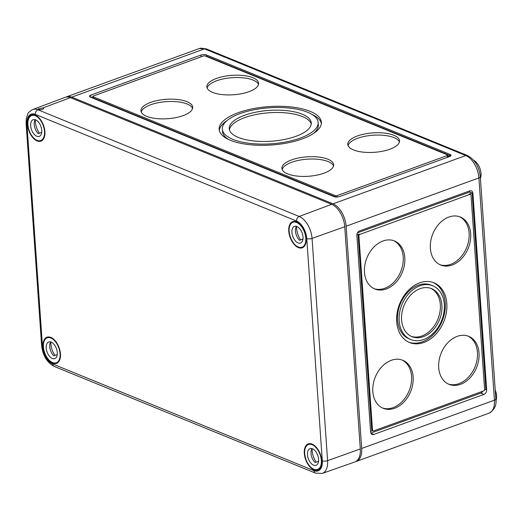 <?xml version="1.0" encoding="UTF-8"?>
<svg xmlns="http://www.w3.org/2000/svg" width="522" height="522" viewBox="0 0 522 522"><rect width="100%" height="100%" fill="white"/><g stroke="black" fill="none" stroke-linecap="round" stroke-linejoin="round"><path stroke-width="0.78" d="M355.58 461.644A18.975 10.668 -110 0 0 356.285 461.435A18.975 10.668 -110 0 0 361.674 448.45L346.132 226.209A18.975 10.668 -110 0 0 333.029 203.815L71.762 97.138A18.975 10.668 -110 0 0 66.503 96.844A18.975 10.668 -110 0 0 65.831 97.138M495.9 400.805A11.386 6.401 -110 0 0 495.215 390.025M90.306 97.118L334.158 196.683A3.798 1.422 -4 0 0 339.483 196.579L449.618 156.535A3.798 1.422 -4 0 0 451.028 155.295A3.798 1.422 -4 0 0 450.192 154.492L206.34 54.921A3.798 1.422 -4 0 0 201.016 55.025L90.88 95.076A3.798 1.422 -4 0 0 89.464 96.309A3.798 1.422 -4 0 0 90.306 97.118M486.648 389.817A3.798 2.799 -67.8 0 1 483.94 394.397L373.804 434.448A3.798 2.799 -67.8 0 1 372.121 434.448A3.798 2.799 -67.8 0 1 370.607 432.007L356.865 235.5A3.798 2.799 -67.8 0 1 359.573 230.92L469.709 190.869A3.798 2.799 -67.8 0 1 471.392 190.869A3.798 2.799 -67.8 0 1 472.906 193.31L486.648 389.817L485.858 389.497L484.514 389.98M420.079 288.679A25.937 19.112 -67.8 0 1 431.563 288.646A25.937 19.112 -67.8 0 1 439.452 319.882A25.937 19.112 -67.8 0 1 411.956 336.67A25.937 19.112 -67.8 0 1 401.979 312.711A25.937 19.112 -67.8 0 1 420.079 288.679M419.877 285.802A29.049 21.409 -67.8 0 1 432.738 285.769A29.049 21.409 -67.8 0 1 441.573 320.749A29.049 21.409 -67.8 0 1 410.775 339.548A29.049 21.409 -67.8 0 1 399.604 312.717A29.049 21.409 -67.8 0 1 419.877 285.802M419.668 282.833A32.26 23.777 -67.8 0 1 433.952 282.793A32.26 23.777 -67.8 0 1 443.765 321.643A32.26 23.777 -67.8 0 1 409.561 342.523A32.26 23.777 -67.8 0 1 397.157 312.724A32.26 23.777 -67.8 0 1 419.668 282.833M382.965 241.001A25.937 19.112 -67.8 0 1 394.443 240.968A25.937 19.112 -67.8 0 1 402.338 272.21A25.937 19.112 -67.8 0 1 374.835 288.992A25.937 19.112 -67.8 0 1 364.865 265.039A25.937 19.112 -67.8 0 1 382.965 241.001M448.855 217.048A25.937 19.112 -67.8 0 1 460.332 217.015A25.937 19.112 -67.8 0 1 468.221 248.25A25.937 19.112 -67.8 0 1 440.725 265.039A25.937 19.112 -67.8 0 1 430.748 241.079A25.937 19.112 -67.8 0 1 448.855 217.048M457.194 336.357A25.937 19.112 -67.8 0 1 468.678 336.325A25.937 19.112 -67.8 0 1 476.566 367.56A25.937 19.112 -67.8 0 1 449.07 384.349A25.937 19.112 -67.8 0 1 439.093 360.389A25.937 19.112 -67.8 0 1 457.194 336.357M391.311 360.31A25.937 19.112 -67.8 0 1 402.788 360.278A25.937 19.112 -67.8 0 1 410.677 391.513A25.937 19.112 -67.8 0 1 383.181 408.302A25.937 19.112 -67.8 0 1 373.204 384.349A25.937 19.112 -67.8 0 1 391.311 360.31M483.698 390.893L373.556 430.937A1.266 0.933 -67.8 0 1 372.995 430.937A1.266 0.933 -67.8 0 1 372.493 430.121L358.914 235.957A1.266 0.933 -67.8 0 1 359.815 234.424L469.957 194.38A1.266 0.933 -67.8 0 1 470.518 194.38A1.266 0.933 -67.8 0 1 471.02 195.195L484.599 389.36A1.266 0.933 -67.8 0 1 483.698 390.893M482.863 391.193A3.798 2.799 -67.8 0 1 480.775 393.105L370.842 433.077M470.518 194.38L469.722 194.053A1.266 0.933 -67.8 0 0 469.161 194.06L472.116 192.983L485.858 389.497M372.995 430.937L372.206 430.617A1.266 0.933 -67.8 0 1 371.703 429.802L358.125 235.631A1.266 0.933 -67.8 0 1 359.025 234.104L359.815 234.424M469.506 190.948A3.798 2.799 -67.8 0 1 469.741 192.011L472.906 193.31M222.339 129.156A48.024 18.035 -4 0 0 271.505 143.791A48.024 18.035 -4 0 0 318.152 122.455A48.024 18.035 -4 0 0 307.575 112.23A48.024 18.035 -4 0 0 253.725 109.835A48.024 18.035 -4 0 0 222.339 129.156L222.502 131.492A48.024 18.035 -4 0 0 228.629 139.498M313.37 133.573A48.024 18.035 -4 0 0 318.322 124.791L318.152 122.455M227.292 120.373A51.241 19.242 -4 0 0 219.312 130.539M321.35 123.407A51.241 19.242 -4 0 0 312.032 114.442M310.075 111.323A51.241 19.242 -4 0 0 252.615 108.765A51.241 19.242 -4 0 0 219.136 129.378A51.241 19.242 -4 0 0 271.59 144.992A51.241 19.242 -4 0 0 321.363 122.226A51.241 19.242 -4 0 0 310.075 111.323M311.229 124.112A41.114 15.438 -4 0 0 302.368 116.523A41.114 15.438 -4 0 0 257.738 114.188A41.114 15.438 -4 0 0 229.432 129.834M302.205 114.181A41.114 15.438 -4 0 0 256.1 112.132A41.114 15.438 -4 0 0 229.23 128.673A41.114 15.438 -4 0 0 271.323 141.201A41.114 15.438 -4 0 0 311.262 122.938A41.114 15.438 -4 0 0 302.205 114.181M192.605 108.387A25.937 9.735 -4 0 0 187.163 104.022A25.937 9.735 -4 0 0 159.562 102.449A25.937 9.735 -4 0 0 141.24 111.976M187 101.679A25.937 9.735 -4 0 0 157.918 100.387A25.937 9.735 -4 0 0 140.966 110.821A25.937 9.735 -4 0 0 167.523 118.722A25.937 9.735 -4 0 0 192.716 107.199A25.937 9.735 -4 0 0 187 101.679M258.494 84.427A25.937 9.735 -4 0 0 253.053 80.062A25.937 9.735 -4 0 0 225.445 78.496A25.937 9.735 -4 0 0 207.123 88.022M252.889 77.726A25.937 9.735 -4 0 0 223.801 76.427A25.937 9.735 -4 0 0 206.856 86.861A25.937 9.735 -4 0 0 233.406 94.769A25.937 9.735 -4 0 0 258.599 83.246A25.937 9.735 -4 0 0 252.889 77.726M399.421 141.971A25.937 9.735 -4 0 0 393.979 137.606A25.937 9.735 -4 0 0 366.379 136.033A25.937 9.735 -4 0 0 348.05 145.56M393.816 135.263A25.937 9.735 -4 0 0 364.728 133.971A25.937 9.735 -4 0 0 347.782 144.405A25.937 9.735 -4 0 0 374.333 152.313A25.937 9.735 -4 0 0 399.526 140.783A25.937 9.735 -4 0 0 393.816 135.263M333.532 165.924A25.937 9.735 -4 0 0 328.09 161.559A25.937 9.735 -4 0 0 300.489 159.993A25.937 9.735 -4 0 0 282.167 169.519M327.927 159.223A25.937 9.735 -4 0 0 298.845 157.925A25.937 9.735 -4 0 0 281.9 168.358A25.937 9.735 -4 0 0 308.45 176.266A25.937 9.735 -4 0 0 333.643 164.743A25.937 9.735 -4 0 0 327.927 159.223M205.929 56.272L206.425 56.095L206.34 54.921M450.316 156.215L450.277 155.66L447.328 156.73A1.266 0.476 -4 0 0 447.798 156.319L447.713 155.151A1.266 0.476 -4 0 0 447.432 154.884L205.166 55.958A1.266 0.476 -4 0 0 203.391 55.998L93.255 96.041A1.266 0.476 -4 0 0 92.785 96.453A1.266 0.476 -4 0 0 93.06 96.72L335.333 195.646A1.266 0.476 -4 0 0 337.108 195.606L447.243 155.563A1.266 0.476 -4 0 0 447.713 155.151M450.192 154.492L450.277 155.66L206.425 56.095M92.785 96.453L92.864 97.621A1.266 0.476 -4 0 0 93.144 97.895L335.411 196.814A1.266 0.476 -4 0 0 337.186 196.781L336.429 197.055M91.859 97.751L92.851 97.392M480.423 178.413A11.386 6.401 -110 0 0 473.728 160.319M356.865 234.887L359.025 234.104M372.467 430.722L370.568 431.413M430.761 288.346A25.937 19.112 -67.8 0 1 437.867 319.236A25.937 19.112 -67.8 0 1 411.173 336.325M410.775 339.548L409.196 338.902A29.049 21.409 -67.8 0 1 398.018 312.071A29.049 21.409 -67.8 0 1 418.298 285.156A29.049 21.409 -67.8 0 1 431.152 285.123L432.738 285.769M433.149 282.487A32.26 23.777 -67.8 0 1 442.186 320.997A32.26 23.777 -67.8 0 1 408.778 342.184M393.647 240.675A25.937 19.112 -67.8 0 1 400.752 271.557A25.937 19.112 -67.8 0 1 374.059 288.646M459.53 216.715A25.937 19.112 -67.8 0 1 466.642 247.604A25.937 19.112 -67.8 0 1 439.942 264.687M467.875 336.024A25.937 19.112 -67.8 0 1 474.981 366.914A25.937 19.112 -67.8 0 1 448.287 383.996M401.986 359.984A25.937 19.112 -67.8 0 1 409.098 390.867A25.937 19.112 -67.8 0 1 382.398 407.956M469.741 192.011L357.485 232.832M43.065 107.858L38.132 108.954L38.739 109.476C41.238 109.959 42.882 109.62 43.678 108.459L43.065 107.858L70.385 97.634A18.975 10.668 -110 0 0 65.067 97.366L32.716 109.522C29.369 111.604 27.705 113.144 27.718 114.129L26.257 118.82L26.1 123.46A3.798 1.422 -4 0 0 26.935 124.269L42.478 346.51A14.818 8.326 70 0 0 52.709 363.997L313.976 470.674A14.818 8.326 70 0 0 322.289 460.763A3.798 1.422 -4 0 0 327.594 460.665L360.297 448.953A18.975 10.668 70 0 1 354.849 461.957L322.244 473.428L315.49 473.115A3.798 2.799 -67.8 0 1 313.976 470.674M322.289 460.763L306.753 238.521A3.798 1.422 -4 0 0 312.052 238.423L344.755 226.711L360.297 448.953M70.385 97.634L331.653 204.317A18.975 10.668 -110 0 1 344.755 226.711M312.123 444.111A13.918 7.823 -110 0 0 308.378 443.857A13.918 7.823 -110 0 0 305.67 459.647A13.918 7.823 -110 0 0 317.885 470.015A13.918 7.823 -110 0 0 321.258 457.331A13.918 7.823 -110 0 0 312.123 444.111M296.581 221.863A13.918 7.823 -110 0 0 292.835 221.615A13.918 7.823 -110 0 0 290.128 237.406A13.918 7.823 -110 0 0 302.342 247.767A13.918 7.823 -110 0 0 305.716 235.083A13.918 7.823 -110 0 0 296.581 221.863M50.849 337.427A13.918 7.823 -110 0 0 47.104 337.179A13.918 7.823 -110 0 0 44.396 352.97A13.918 7.823 -110 0 0 56.617 363.332A13.918 7.823 -110 0 0 59.984 350.647A13.918 7.823 -110 0 0 50.849 337.427M35.307 115.186A13.918 7.823 -110 0 0 31.568 114.938A13.918 7.823 -110 0 0 28.86 130.728A13.918 7.823 -110 0 0 41.075 141.09A13.918 7.823 -110 0 0 44.442 128.405A13.918 7.823 -110 0 0 35.307 115.186M50.888 338.015A13.285 7.465 70 0 1 59.632 350.732A13.285 7.465 70 0 1 56.291 362.783A13.285 7.465 70 0 1 44.735 352.846A13.285 7.465 70 0 1 47.208 337.812A13.285 7.465 70 0 1 50.888 338.015M50.895 342.001A13.285 7.465 -110 0 0 54.973 355.436M57.25 354.608L53.844 355.847A8.854 4.979 70 0 1 50.719 341.949M51.176 342.106A8.854 4.979 70 0 1 57.002 350.588A8.854 4.979 70 0 1 54.777 358.621A8.854 4.979 70 0 1 47.071 351.998A8.854 4.979 70 0 1 48.722 341.975A8.854 4.979 70 0 1 51.176 342.106M35.352 115.773A13.285 7.465 70 0 1 44.089 128.484A13.285 7.465 70 0 1 40.749 140.535A13.285 7.465 70 0 1 29.193 130.604A13.285 7.465 70 0 1 31.672 115.571A13.285 7.465 70 0 1 35.352 115.773M35.352 119.76A13.285 7.465 -110 0 0 39.431 133.195M41.708 132.366L38.302 133.606A8.854 4.979 70 0 1 35.176 119.708M35.633 119.864A8.854 4.979 70 0 1 41.466 128.34A8.854 4.979 70 0 1 39.235 136.379A8.854 4.979 70 0 1 31.529 129.756A8.854 4.979 70 0 1 33.18 119.727A8.854 4.979 70 0 1 35.633 119.864M312.163 444.692A13.285 7.465 70 0 1 320.906 457.409A13.285 7.465 70 0 1 317.559 469.461A13.285 7.465 70 0 1 306.003 459.53A13.285 7.465 70 0 1 308.482 444.49A13.285 7.465 70 0 1 312.163 444.692M312.163 448.685A13.285 7.465 -110 0 0 316.241 462.12M318.518 461.291L315.118 462.531A8.854 4.979 70 0 1 311.986 448.626M312.45 448.789A8.854 4.979 70 0 1 318.276 457.265A8.854 4.979 70 0 1 316.045 465.298A8.854 4.979 70 0 1 308.339 458.675A8.854 4.979 70 0 1 309.996 448.652A8.854 4.979 70 0 1 312.45 448.789M296.62 222.45A13.285 7.465 70 0 1 305.363 235.168A13.285 7.465 70 0 1 302.016 247.219A13.285 7.465 70 0 1 290.46 237.282A13.285 7.465 70 0 1 292.94 222.248A13.285 7.465 70 0 1 296.62 222.45M296.62 226.437A13.285 7.465 -110 0 0 300.705 239.872M302.982 239.05L299.576 240.283A8.854 4.979 70 0 1 296.45 226.385M296.907 226.541A8.854 4.979 70 0 1 302.734 235.024A8.854 4.979 70 0 1 300.502 243.056A8.854 4.979 70 0 1 292.803 236.433A8.854 4.979 70 0 1 294.454 226.411A8.854 4.979 70 0 1 296.907 226.541M333.029 203.815L465.787 155.543L204.513 48.866A3.798 2.799 -67.8 0 1 206.197 48.859L199.26 48.572A18.975 10.668 70 0 1 204.513 48.866L71.762 97.138M346.132 226.209L478.889 177.937L494.432 400.178A3.798 1.422 -4 0 0 495.841 398.945C496.794 405.118 494.53 409.855 489.036 413.17A18.975 10.668 -110 0 0 494.432 400.178L361.674 448.45M358.125 235.631L358.914 235.957M371.703 429.802L372.493 430.121M480.775 393.105L483.94 394.397M370.927 433.273L373.804 434.448M93.144 97.895L93.06 96.72M335.411 196.814L335.333 195.646M447.328 156.73L447.243 155.563M337.186 196.781L337.108 195.606M91.043 97.418L90.88 95.076M201.14 56.813L201.016 55.025M469.161 194.06L469.957 194.38M495.841 398.945L480.299 176.704A3.798 1.422 -4 0 1 478.889 177.937A18.975 10.668 -110 0 0 465.787 155.543A3.798 2.799 -67.8 0 1 467.464 155.536L206.197 48.859M306.753 238.521A14.818 8.326 -110 0 0 296.522 221.034L35.248 114.351A3.798 2.799 -67.8 0 1 37.93 109.783A18.609 10.46 -110 0 0 32.716 109.522M296.522 221.034A3.798 2.799 -67.8 0 1 299.197 216.46L37.93 109.783L38.739 109.476M315.49 473.115L54.223 366.437A3.798 2.799 -67.8 0 1 52.709 363.997M54.223 366.437C46.987 362.516 42.791 355.606 41.643 345.701A3.798 1.422 -4 0 0 42.478 346.51M331.653 204.317L299.197 216.46A18.609 10.46 -110 0 1 312.052 238.423L327.594 460.665A18.609 10.46 70 0 1 322.244 473.428M35.248 114.351A14.818 8.326 -110 0 0 26.935 124.269M356.285 461.435L489.036 413.17M467.464 155.536C474.844 159.536 479.124 166.59 480.299 176.704M199.26 48.572L66.503 96.844M41.643 345.701L26.1 123.46M49.401 337.016L47.208 337.812M58.477 361.981L56.291 362.783M33.858 114.775L31.672 115.571M42.941 139.739L40.749 140.535M310.675 443.693L308.482 444.49M319.751 468.665L317.559 469.461M295.132 221.452L292.94 222.248M304.209 246.417L302.016 247.219"/></g></svg>
